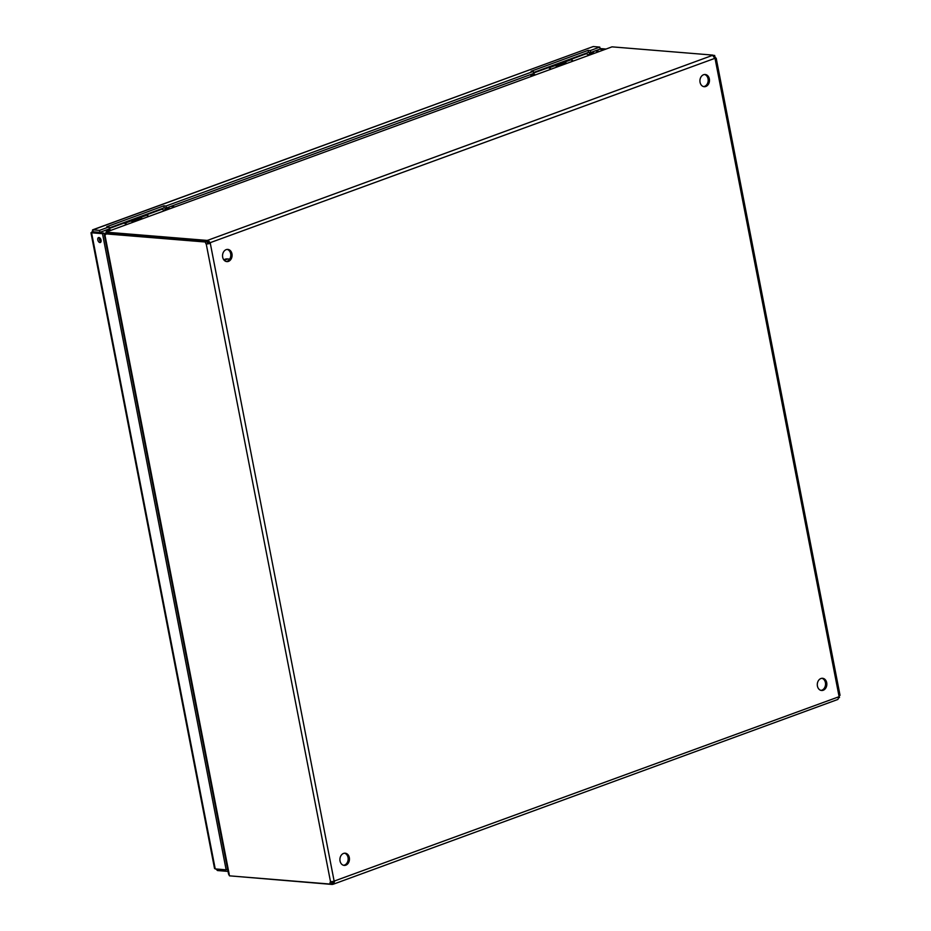 <?xml version="1.0" encoding="UTF-8"?>
<svg xmlns="http://www.w3.org/2000/svg" width="931" height="931" viewBox="0 0 931 931"><rect width="100%" height="100%" fill="white"/><g stroke="black" fill="none" stroke-linecap="round" stroke-linejoin="round"><path stroke-width="1.4" d="M345.832 865.167A6.121 4.771 94.7 0 0 349.451 858.626A6.121 4.771 94.7 0 0 345.192 853.203A6.121 4.771 94.7 0 0 339.931 858.906A6.121 4.771 94.7 0 0 344.191 865.399A6.121 4.771 94.7 0 0 345.832 865.167M228.467 261.378A6.121 4.771 94.7 0 0 232.087 254.838A6.121 4.771 94.7 0 0 227.827 249.403A6.121 4.771 94.7 0 0 222.567 255.117A6.121 4.771 94.7 0 0 226.827 261.599A6.121 4.771 94.7 0 0 228.467 261.378M823.202 690.267A6.121 4.771 94.7 0 0 826.833 683.726A6.121 4.771 94.7 0 0 822.562 678.292A6.121 4.771 94.7 0 0 817.313 684.006A6.121 4.771 94.7 0 0 821.573 690.488A6.121 4.771 94.7 0 0 823.202 690.267M705.838 86.467A6.121 4.771 94.7 0 0 709.469 79.938A6.121 4.771 94.7 0 0 705.198 74.503A6.121 4.771 94.7 0 0 699.949 80.217A6.121 4.771 94.7 0 0 704.197 86.699A6.121 4.771 94.7 0 0 705.838 86.467M714.554 57.873L715.45 57.547L715.066 58.513A1.897 1.478 -85.3 0 1 714.845 58.35L712.913 55.72M207.194 242.374L206.973 240.407L208.067 240.175L210.453 243.154A1.897 1.478 -85.3 0 1 210.325 243.445L206.251 244.108L330.552 881.901M331.401 881.634L334.334 881.389A1.897 1.478 -85.3 0 1 334.555 881.541L333.263 884.217L332.169 884.45L331.622 882.448M838.936 696.749L333.251 881.436L333.263 884.217L837.9 699.437L838.936 696.749A1.897 1.478 -85.3 0 1 839.064 696.458L839.459 695.492M343.551 865.283A6.121 4.771 94.7 0 0 344.54 865.062A6.121 4.771 94.7 0 0 348.171 858.941A6.121 4.771 94.7 0 0 344.54 853.203M226.186 261.495A6.121 4.771 94.7 0 0 227.176 261.274A6.121 4.771 94.7 0 0 230.807 255.152A6.121 4.771 94.7 0 0 227.176 249.415M820.921 690.383A6.121 4.771 94.7 0 0 821.91 690.162A6.121 4.771 94.7 0 0 825.553 684.041A6.121 4.771 94.7 0 0 821.91 678.303M703.557 86.595A6.121 4.771 94.7 0 0 704.546 86.362A6.121 4.771 94.7 0 0 708.188 80.241A6.121 4.771 94.7 0 0 704.546 74.503M334.182 881.366L210.325 243.445L209.033 243.328A1.897 1.478 94.7 0 0 209.161 243.049L714.845 58.35M331.785 882.46L333.251 881.436A1.897 1.478 94.7 0 0 333.17 881.366M715.45 57.547A1.897 1.117 69.9 0 1 714.705 55.464L712.832 55.301M838.773 697.796L839.518 697.517A1.897 1.117 69.9 0 1 839.262 696.26M712.448 55.383L208.067 240.175L209.161 243.049M105.692 234.565L106.204 232.168L106.413 233.216M206.973 240.407L106.204 232.168M611.911 46.887L105.878 232.18L612.016 46.853L712.785 55.092M209.033 243.328L206.251 244.108A1.897 1.117 -110.1 0 1 205.507 242.025L207.078 241.443A1.897 1.117 -110.1 0 0 207.822 243.538M104.33 234.984L228.572 874.128L229.503 875.838L330.307 884.078A1.897 1.117 -110.1 0 1 330.261 882.053M207.078 241.443L106.274 233.204L104.703 233.786L205.507 242.025M104.703 233.786L229.259 874.558M231.354 875.99L332.169 884.45M713.204 56.011L714.705 55.464M331.785 881.552A1.897 1.117 -110.1 0 0 331.878 883.507L330.307 884.078M208.451 242.165L207.369 242.397M90.959 232.762L214.526 868.437L215.224 868.914L91.575 232.797L92.937 229.852L593.233 46.55L92.553 229.876L93.321 231.831L99.873 232.366L99.489 230.388L92.937 229.852M217.191 869.077L217.482 870.543L215.934 868.972M93.298 232.459L92.611 232.413M93.368 232.471L93.321 231.831L93.368 232.471M593.233 46.55L599.773 47.085L590.289 50.565L588.113 50.379L531.101 71.268L533.288 71.443L165.974 206.019L163.798 205.844L106.786 226.733L108.974 226.908L99.489 230.388M605.802 49.017L600.064 48.54M217.482 870.543L228.037 871.404M92.809 232.343L104.063 233.111L102.491 233.681L226.14 869.81L215.224 868.914M97.79 239.895A2.63 1.548 -110.1 0 0 100.339 242.502A2.63 1.548 -110.1 0 0 100.885 239.5A2.63 1.548 -110.1 0 0 98.523 237.568A2.63 1.548 -110.1 0 0 97.79 239.895M91.575 232.797L102.491 233.681M599.773 47.085L600.158 49.075L590.685 52.543L588.497 52.369L533.486 72.525M108.974 226.908L109.358 228.898L99.873 232.366M163.798 205.844L164.182 207.834L109.183 227.979M165.974 206.019L166.37 208.009L164.182 207.834M533.288 71.443L533.672 73.433L166.37 208.009M588.113 50.379L588.497 52.369M590.289 50.565L590.685 52.543M599.75 49.227L604.231 49.587M227.618 869.263L226.14 869.81M99.454 237.673A2.63 1.548 -110.1 0 0 99.361 239.325A2.63 1.548 -110.1 0 0 100.979 241.827M104.423 234.961L104.063 233.111M533.917 75.353A2.618 1.548 69.9 0 0 532.753 75.108A2.618 1.548 69.9 0 0 532.032 76.051L532.276 75.632A2.514 1.49 69.9 0 1 532.788 75.202A2.514 1.49 69.9 0 1 533.184 75.143A2.514 1.49 69.9 0 1 533.824 75.388M558.135 66.485A2.514 1.49 -110.1 0 0 557.762 66.299A2.514 1.49 -110.1 0 0 557.483 66.241A2.514 1.49 -110.1 0 0 557.087 66.299L556.598 66.473M591.383 54.301L594.176 51.263M590.394 52.52L588.38 55.115M595.421 50.809L598.645 51.636M588.532 55.348A4.271 2.514 -110.1 0 0 585.646 53.963L570.226 59.619A4.271 2.514 69.9 0 1 572.996 61.039M535.057 74.934A4.271 2.514 -110.1 0 0 533.312 73.561M531.333 74.294A4.271 2.514 -110.1 0 0 530.879 76.47M550.593 69.243A4.271 2.514 -110.1 0 0 547.719 67.87L533.591 73.037M109.579 230.83A2.618 1.548 69.9 0 0 108.415 230.574A2.618 1.548 69.9 0 0 107.693 231.516L107.949 231.109A2.514 1.49 69.9 0 1 108.45 230.667A2.514 1.49 69.9 0 1 108.846 230.62A2.514 1.49 69.9 0 1 109.497 230.853M133.796 221.95A2.514 1.49 -110.1 0 0 133.424 221.764A2.514 1.49 -110.1 0 0 133.156 221.718A2.514 1.49 -110.1 0 0 132.761 221.764L132.377 221.904M167.045 209.766L169.838 206.729M166.055 207.985L164.042 210.592M171.083 206.275L174.306 207.113M164.193 210.813A4.271 2.514 -110.1 0 0 161.319 209.44L145.992 215.049M110.731 230.399A4.271 2.514 -110.1 0 0 108.974 229.038M106.995 229.759A4.271 2.514 -110.1 0 0 106.541 231.935M146.027 215.061A4.271 2.514 69.9 0 1 148.657 216.504M126.255 224.708A4.271 2.514 -110.1 0 0 123.381 223.335L109.276 228.502M229.643 259.202A7.879 6.133 94.7 0 0 228.747 259.039A7.879 6.133 94.7 0 0 224.569 260.645M228.747 259.039L227.257 258.923A7.879 6.133 94.7 0 0 223.859 259.889M545.613 68.638L546.416 68.347M561.37 63.68L561.323 62.424L564.908 63.587A2.618 1.548 -110.1 0 1 565.373 63.832M556.971 66.904A4.271 2.514 -110.1 0 0 555.237 65.542L553.829 65.065M547.765 67.288L549.185 67.765A4.271 2.514 69.9 0 1 550.908 69.127M569.423 59.351L570.843 59.828A4.271 2.514 69.9 0 1 572.577 61.19M563.371 61.574L564.791 62.051A4.271 2.514 69.9 0 1 566.514 63.413M560.415 64.018L560.171 62.749M555.97 65.926A8.263 4.864 69.9 0 1 557.017 65.263A8.263 4.864 69.9 0 1 558.053 65.089L559.263 65.089L559.473 65.996M557.017 65.263L561.253 63.715A8.263 4.864 69.9 0 1 562.289 63.529L563.511 63.541L563.709 64.437M563.674 64.262L564.873 63.82M559.263 65.089L563.511 63.541M121.379 224.068L122.182 223.777M137.136 219.111L137.09 217.854L140.686 219.018M132.737 222.334A4.271 2.514 -110.1 0 0 131.003 220.973L129.595 220.496M123.532 222.718L124.952 223.196A4.271 2.514 69.9 0 1 126.686 224.557M145.201 214.782L146.609 215.259A4.271 2.514 69.9 0 1 148.343 216.62M139.138 217.004L140.558 217.482A4.271 2.514 69.9 0 1 142.292 218.843M136.182 219.448L135.938 218.18M131.737 221.357A8.263 4.864 69.9 0 1 132.784 220.694A8.263 4.864 69.9 0 1 133.82 220.519L135.03 220.519L135.239 221.427M132.784 220.694L137.032 219.146A8.263 4.864 69.9 0 1 138.067 218.971L139.278 218.971L139.487 219.867M139.441 219.693L140.534 219.285M135.03 220.519L139.278 218.971M715.066 58.513L839.064 696.458M94.787 231.959L93.903 232.273M589.951 54.824A2.514 1.49 -110.1 0 0 588.916 54.638L588.159 54.917M589.765 53.533A3.34 1.967 69.9 0 1 591.685 53.684M165.613 210.29A2.514 1.49 -110.1 0 0 164.578 210.103L163.821 210.383M165.427 208.998A3.34 1.967 69.9 0 1 167.347 209.161M545.589 68.533L546.253 68.289M561.195 62.819L561.859 62.575M555.237 65.542L549.185 67.765M570.843 59.828L564.791 62.051M562.289 63.529L558.053 65.089M121.367 223.964L122.031 223.719M136.962 218.25L137.637 218.005M131.003 220.973L124.952 223.196M146.609 215.259L140.558 217.482M138.067 218.971L133.82 220.519M840.041 695.329L716.195 58.211M598.156 51.17L596.468 50.425M173.829 206.635L172.13 205.891"/></g></svg>
